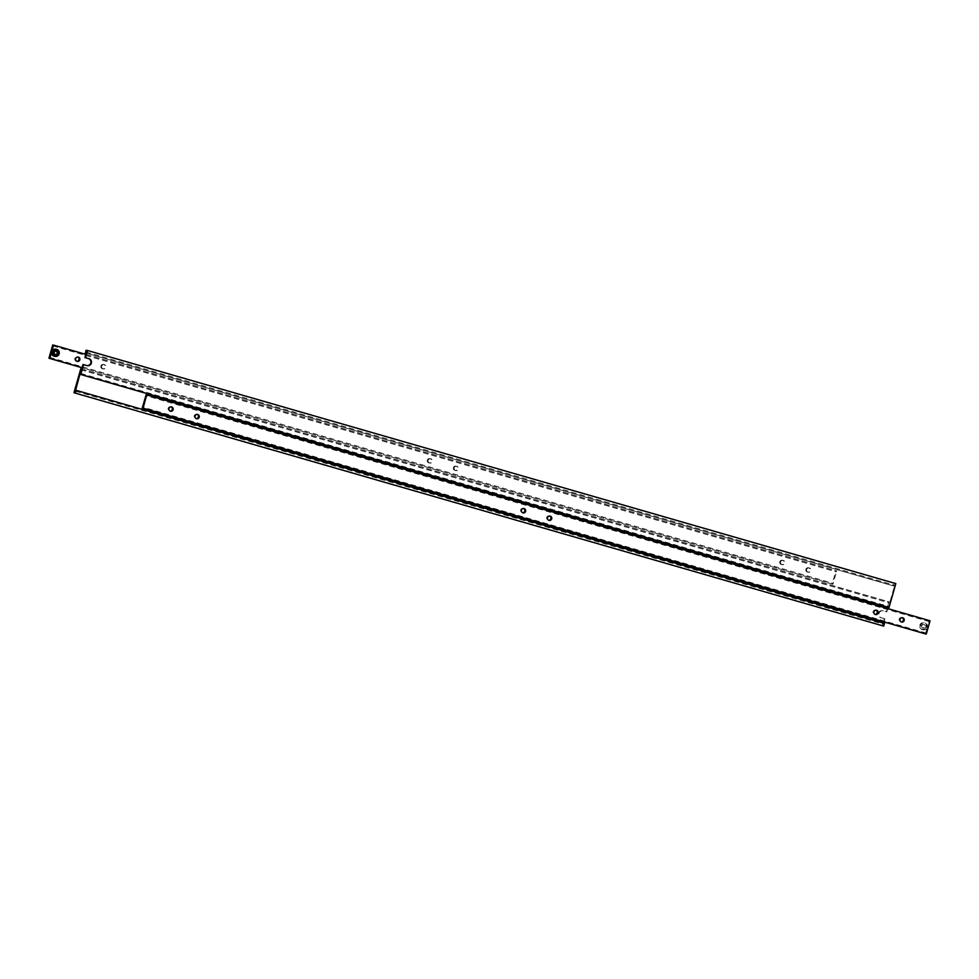 <?xml version="1.0" encoding="UTF-8"?>
<svg xmlns="http://www.w3.org/2000/svg" width="979" height="979" viewBox="0 0 979 979"><rect width="100%" height="100%" fill="white"/><g stroke="black" fill="none" stroke-linecap="round" stroke-linejoin="round"><path stroke-width="0.73" stroke-dasharray="4.89 3.67" d="M54.371 356.246A3.586 3.524 100.8 0 0 58.434 353.688A3.586 3.524 100.8 0 0 55.717 349.185M76.913 361.312A2.215 2.166 -79.2 0 1 74.832 358.498A2.215 2.166 -79.2 0 1 77.733 357.041M100.898 366.011A2.215 2.166 -79.2 0 1 103.395 364.445A2.215 2.166 -79.2 0 1 105.071 367.223A2.215 2.166 -79.2 0 1 102.575 368.789A2.215 2.166 -79.2 0 1 100.898 366.011M101.718 366.17A2.215 2.166 -79.2 0 1 104.215 364.604A2.215 2.166 -79.2 0 1 105.891 367.37A2.215 2.166 -79.2 0 1 103.395 368.948A2.215 2.166 -79.2 0 1 101.718 366.17M427.309 460.154A2.215 2.166 -79.2 0 1 429.805 458.588A2.215 2.166 -79.2 0 1 431.482 461.354A2.215 2.166 -79.2 0 1 428.986 462.92A2.215 2.166 -79.2 0 1 427.309 460.154M428.129 460.314A2.215 2.166 -79.2 0 1 430.625 458.735A2.215 2.166 -79.2 0 1 432.302 461.513A2.215 2.166 -79.2 0 1 429.805 463.079A2.215 2.166 -79.2 0 1 428.129 460.314M453.387 467.668A2.215 2.166 -79.2 0 1 455.884 466.102A2.215 2.166 -79.2 0 1 457.56 468.88A2.215 2.166 -79.2 0 1 455.051 470.446A2.215 2.166 -79.2 0 1 453.387 467.668M454.195 467.827A2.215 2.166 -79.2 0 1 456.703 466.261A2.215 2.166 -79.2 0 1 458.368 469.027A2.215 2.166 -79.2 0 1 455.871 470.605A2.215 2.166 -79.2 0 1 454.195 467.827M779.798 561.811A2.215 2.166 -79.2 0 1 782.294 560.233A2.215 2.166 -79.2 0 1 783.971 563.011A2.215 2.166 -79.2 0 1 781.475 564.577A2.215 2.166 -79.2 0 1 779.798 561.811M780.618 561.958A2.215 2.166 -79.2 0 1 783.114 560.392A2.215 2.166 -79.2 0 1 784.791 563.17A2.215 2.166 -79.2 0 1 782.282 564.736A2.215 2.166 -79.2 0 1 780.618 561.958M805.864 569.325A2.215 2.166 -79.2 0 1 808.373 567.759A2.215 2.166 -79.2 0 1 810.037 570.524A2.215 2.166 -79.2 0 1 807.54 572.103A2.215 2.166 -79.2 0 1 805.864 569.325M806.684 569.484A2.215 2.166 -79.2 0 1 809.18 567.918A2.215 2.166 -79.2 0 1 810.857 570.684A2.215 2.166 -79.2 0 1 808.36 572.25A2.215 2.166 -79.2 0 1 806.684 569.484M85.858 354.41L836.739 570.965L836.103 571.822L835.919 570.806L832.138 584.084L832.86 583.251L832.945 584.243L836.739 570.965M832.872 584.23L82.065 367.7L832.945 584.243M53.466 345.085L836.653 570.953M53.453 345.134L836.103 570.843M52.731 344.938L835.919 570.806M832.309 584.12L82.052 367.749L832.138 584.084M55.387 351.045L53.649 352.269L54.102 354.129L56.317 354.716M86.372 365.461A3.586 3.524 100.8 0 0 86.996 365.583L82.982 364.482M883.939 621.934L884.845 618.765L884.221 618.642L882.177 625.814M884.465 623.452L883.841 624.308L883.584 623.195M895.822 583.606L894.292 583.313L893.533 585.98L894.157 585.112L894.451 586.152L889.911 602.085L889.079 602.905L888.993 601.914L886.191 611.74L886.815 611.863L887.745 608.583M86.079 350.237L894.292 583.313M86.213 353.15L893.533 585.98M894.17 586.091L86.225 353.089L893.607 585.993M86.238 353.064L894.451 586.152M81.698 368.997L889.911 602.085M81.416 368.948L889.63 602.036M81.392 368.997L889.067 601.926M80.78 368.826L888.993 601.914M884.221 618.642L880.831 617.663A3.586 3.524 -79.2 0 1 878.383 613.392A3.586 3.524 -79.2 0 1 882.801 610.761L886.191 611.74M883.829 623.329L76.154 390.401L884.392 623.439M75.346 390.193L883.56 623.28M884.845 618.765L881.455 617.786A3.586 3.524 -79.2 0 1 879.007 613.515A3.586 3.524 -79.2 0 1 883.425 610.884L886.815 611.863M888.394 607.347L888.92 606.515L888.932 607.506M925.449 633.902L927.346 627.27A3.586 3.524 -79.2 0 1 923.283 629.815A3.586 3.524 -79.2 0 1 920.566 625.312A3.586 3.524 -79.2 0 1 924.629 622.754A3.586 3.524 -79.2 0 1 927.346 627.27L929.23 620.625L146.055 394.757M902.087 617.688A2.215 2.166 100.8 0 0 899.187 619.144A2.215 2.166 100.8 0 0 901.267 621.959M876.009 610.174A2.215 2.166 100.8 0 0 873.109 611.63A2.215 2.166 100.8 0 0 875.202 614.433M549.598 516.043A2.215 2.166 100.8 0 0 546.698 517.487A2.215 2.166 100.8 0 0 548.791 520.302M523.532 508.517A2.215 2.166 100.8 0 0 520.632 509.973A2.215 2.166 100.8 0 0 522.713 512.776M197.109 414.386A2.215 2.166 100.8 0 0 194.209 415.83A2.215 2.166 100.8 0 0 196.302 418.645M171.044 406.86A2.215 2.166 100.8 0 0 168.143 408.316A2.215 2.166 100.8 0 0 170.236 411.119M929.23 620.625L146.666 394.929L930.05 620.784M929.316 620.637L929.316 621.616L929.866 620.747M926.085 634.025L926.073 633.046L925.547 633.866M921.777 627.466L921.325 625.605L922.683 624.284L924.494 624.798L924.947 626.658L923.589 627.992L921.777 627.466L921.325 625.605M921.741 625.691L923.099 624.357L924.898 624.871L925.351 626.731L923.992 628.065L922.181 627.539M883.425 610.884L882.801 610.761M881.455 617.786L880.831 617.663M923.283 629.815L922.561 629.681C920.358 628.995 919.452 627.49 919.844 625.177A3.586 3.524 100.8 0 0 922.561 629.681A3.586 3.524 100.8 0 0 926.623 627.123A3.586 3.524 100.8 0 0 923.907 622.62A3.586 3.524 100.8 0 0 919.844 625.177L924.629 622.754M925.999 626.964A3.035 2.986 -79.2 0 1 922.304 629.056A3.035 2.986 -79.2 0 1 920.272 625.3A3.035 2.986 -79.2 0 1 923.968 623.207A3.035 2.986 -79.2 0 1 925.999 626.964M78.149 357.078L77.329 356.931M104.215 364.604L103.395 364.445M430.625 458.735L429.805 458.588M456.703 466.261L455.884 466.102M783.114 560.392L782.294 560.233M809.18 567.918L808.373 567.759M52.927 345.954L836.103 571.822M49.684 357.384L832.86 583.251M808.36 572.25L807.54 572.103M782.282 564.736L781.475 564.577M455.871 470.605L455.051 470.446M429.805 463.079L428.986 462.92M103.395 368.948L102.575 368.789M77.317 361.422L76.497 361.275M87.302 365.656L86.69 365.534M85.944 352.024L894.157 585.112M80.865 369.817L889.079 602.905M75.628 391.233L883.841 624.308M80.706 373.44L888.92 606.515M883.107 610.81L882.483 610.688M901.683 617.578L902.503 617.725M875.605 610.052L876.425 610.211M549.195 515.921L550.014 516.08M523.129 508.395L523.949 508.554M196.718 414.264L197.525 414.423M170.64 406.75L171.46 406.897M929.316 621.616L146.14 395.749M926.073 633.046L142.897 407.178M169.82 411.082L170.627 411.241M195.886 418.608L196.706 418.767M522.296 512.739L523.116 512.898M548.375 520.265L549.195 520.412M874.785 614.396L875.605 614.555M900.851 621.922L901.671 622.069"/><path stroke-width="1.47" d="M53.551 345.097L52.927 345.954L52.731 344.938L48.95 358.216L49.684 357.384L49.77 358.375L51.654 351.73A3.586 3.524 100.8 0 0 54.371 356.246L55.093 356.38A3.586 3.524 -79.2 0 1 52.376 351.877A3.586 3.524 -79.2 0 1 56.439 349.319A3.586 3.524 -79.2 0 1 59.156 353.823A3.586 3.524 -79.2 0 1 55.093 356.38L59.156 353.823C59.548 351.51 58.642 350.005 56.439 349.319L55.717 349.185A3.586 3.524 100.8 0 0 51.654 351.73L53.551 345.097L85.858 354.41M77.733 357.041A2.215 2.166 -79.2 0 1 76.913 361.312M75.64 358.657A2.215 2.166 -79.2 0 1 78.149 357.078A2.215 2.166 -79.2 0 1 79.813 359.856A2.215 2.166 -79.2 0 1 77.317 361.422A2.215 2.166 -79.2 0 1 75.64 358.657M49.77 358.375L82.065 367.688L49.684 358.363M48.95 358.216L82.052 367.761L49.134 358.253M56.317 354.716L57.675 353.395L57.223 351.534L55.411 351.008L54.053 352.342L54.506 354.202L56.317 354.716M55.938 354.618L57.675 353.395M57.259 353.309L56.819 351.461L55.387 351.045M84.953 357.58L88.954 358.669A3.586 3.524 -79.2 0 1 91.353 363.099A3.586 3.524 -79.2 0 1 86.984 365.583A3.586 3.524 100.8 0 0 88.343 358.559L84.953 357.58L85.956 353.015M85.565 357.69L87.608 350.519L86.079 350.237L85.393 352.905M883.584 623.195L883.939 621.934M86.984 365.583L82.982 364.482L81.698 368.997L80.865 369.817L80.78 368.826L73.963 392.738L883.707 626.107L884.465 623.452L76.252 390.364L75.628 391.233L76.154 390.401M75.616 390.242L79.886 374.259L80.706 373.44L80.792 374.431L83.594 364.604M80.792 374.431L889.005 607.518L895.822 583.606L87.608 350.519M85.32 352.893L86.213 353.15M73.963 392.738L883.707 626.107M75.505 393.02L76.252 390.364M887.745 608.583L888.394 607.347M79.886 374.259L888.1 607.347M80.156 374.308L888.369 607.396M80.719 374.419L889.005 607.518M904.168 620.502A2.215 2.166 100.8 0 0 902.503 617.725A2.215 2.166 100.8 0 0 900.007 619.303A2.215 2.166 100.8 0 0 901.671 622.069A2.215 2.166 100.8 0 0 904.168 620.502M901.267 621.959A2.215 2.166 100.8 0 0 902.087 617.688M878.102 612.989A2.215 2.166 100.8 0 0 876.425 610.211A2.215 2.166 100.8 0 0 873.929 611.777A2.215 2.166 100.8 0 0 875.605 614.555A2.215 2.166 100.8 0 0 878.102 612.989M875.202 614.433A2.215 2.166 100.8 0 0 876.009 610.174M551.691 518.846A2.215 2.166 100.8 0 0 550.014 516.08A2.215 2.166 100.8 0 0 547.518 517.646A2.215 2.166 100.8 0 0 549.195 520.412A2.215 2.166 100.8 0 0 551.691 518.846M548.791 520.302A2.215 2.166 100.8 0 0 549.598 516.043M525.613 511.332A2.215 2.166 100.8 0 0 523.949 508.554A2.215 2.166 100.8 0 0 521.44 510.12A2.215 2.166 100.8 0 0 523.116 512.898A2.215 2.166 100.8 0 0 525.613 511.332M522.713 512.776A2.215 2.166 100.8 0 0 523.532 508.517M199.202 417.189A2.215 2.166 100.8 0 0 197.525 414.423A2.215 2.166 100.8 0 0 195.029 415.989A2.215 2.166 100.8 0 0 196.706 418.767A2.215 2.166 100.8 0 0 199.202 417.189M196.302 418.645A2.215 2.166 100.8 0 0 197.109 414.386M173.136 409.675A2.215 2.166 100.8 0 0 171.46 406.897A2.215 2.166 100.8 0 0 168.963 408.476A2.215 2.166 100.8 0 0 170.627 411.241A2.215 2.166 100.8 0 0 173.136 409.675M170.236 411.119A2.215 2.166 100.8 0 0 171.044 406.86M925.547 633.866L142.261 408.035L146.128 394.77M146.691 394.88L143.081 408.194L142.897 407.178L142.261 408.035M143.081 408.194L926.269 634.062L930.05 620.784L146.862 394.916M926.269 634.062L142.897 408.157M925.534 633.915L142.347 408.047M53.001 352.036A3.035 2.986 100.8 0 0 55.032 355.793A3.035 2.986 100.8 0 0 58.728 353.7A3.035 2.986 100.8 0 0 56.696 349.944A3.035 2.986 100.8 0 0 53.001 352.036M88.954 358.669L88.343 358.559"/></g></svg>
